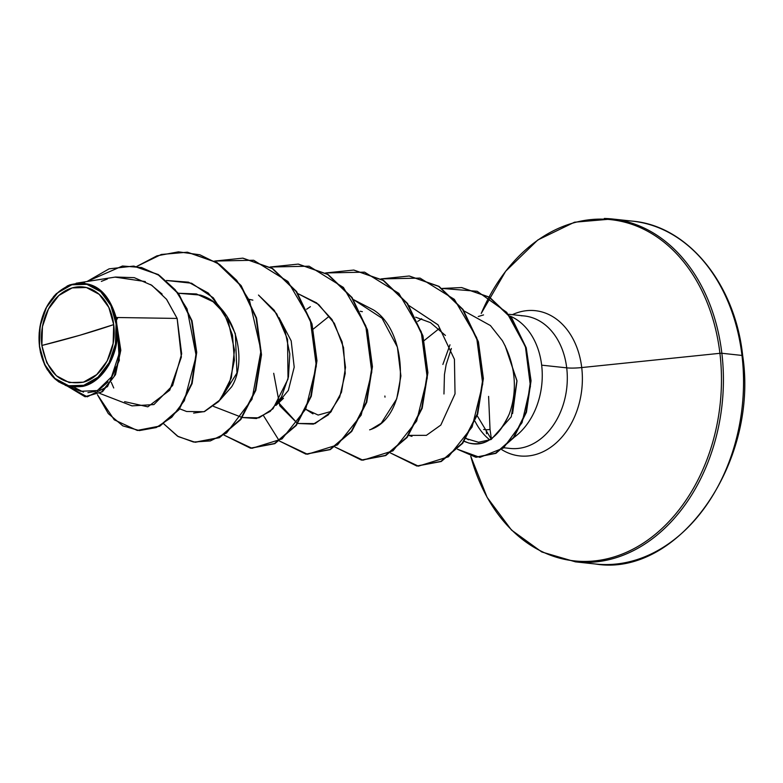 <?xml version="1.0" encoding="UTF-8"?>
<svg xmlns="http://www.w3.org/2000/svg" width="783" height="783" viewBox="0 0 783 783"><rect width="100%" height="100%" fill="white"/><g stroke="black" fill="none" stroke-linecap="round" stroke-linejoin="round"><path stroke-width="1.17" d="M41.871 345.469A48.399 36.194 96.1 0 1 72.163 287.909A48.399 36.194 96.1 0 1 113.701 324.612A376.202 73.279 -6.8 0 1 79.846 335.261A376.202 73.279 -6.8 0 1 41.871 345.469L79.846 335.261L113.701 324.612C117.205 349.658 102.681 377.259 83.409 382.182C61.26 385.725 47.411 373.481 41.871 345.469L46.755 362.715L56.366 375.752L69.237 382.584L83.409 382.182L96.72 374.607L107.154 361.002L113.124 343.453L113.701 324.612L108.817 307.376L99.206 294.339L86.336 287.508L72.163 287.909L58.852 295.485L48.419 309.089L42.448 326.638L41.871 345.469M99.862 393.438L132.004 405.878L153.899 404.586L172.642 385.5L181.666 353.838L177.144 318.436L116.148 317.497L116.726 323.859L116.148 317.497C107.888 289.935 92.433 279.071 69.775 284.904C47.998 295.837 37.887 316.322 39.434 346.36L39.493 346.164A51.6 38.592 96.1 0 1 71.791 284.787A51.6 38.592 96.1 0 1 116.08 323.927L116.736 324.172L116.08 323.927A51.6 38.592 96.1 0 1 83.781 385.305A51.6 38.592 96.1 0 1 39.493 346.164L39.434 346.36C45.12 375.801 59.596 389.141 82.832 386.371C103.18 382.143 119.437 354.415 117.274 327.666L120.807 350.236L115.512 374.675L102.504 391.706L85.161 396.717M624.423 220.61A172.426 128.941 96.1 0 1 741.981 355.433A2.819 0.548 -6.8 0 1 742.695 355.707A2.819 0.548 173.2 0 0 741.981 355.433A172.426 128.941 -83.9 0 0 632.419 221.139C687.601 225.739 735.09 283.573 742.695 355.707C759.03 463.135 678.147 577.58 595.628 564.024A172.426 128.941 -83.9 0 0 741.981 355.433L721.857 353.27L741.981 355.433A172.426 128.941 96.1 0 1 603.634 564.543M486.067 429.73A2.819 0.548 173.2 0 0 490.021 429.319A2.819 0.548 -6.8 0 1 486.067 429.73L483.63 429.466L486.067 429.73A172.426 128.941 -83.9 0 0 486.586 433.733M632.419 221.139L612.286 218.976A172.426 128.941 96.1 0 1 721.857 353.27A172.426 128.941 -83.9 0 0 604.29 218.457M481.232 313.445A171.604 128.324 96.1 0 1 616.456 220.424A171.604 128.324 96.1 0 1 719.92 353.309A2.819 0.548 -6.8 0 1 721.857 353.27A2.819 0.548 173.2 0 0 719.92 353.309A171.604 128.324 -83.9 0 0 616.456 220.424A171.604 128.324 -83.9 0 0 481.232 313.445M581.72 367.56L719.92 353.309L581.72 367.56A73.044 54.614 96.1 0 1 559.356 439.87A73.044 54.614 96.1 0 1 501.815 449.677A73.044 54.614 96.1 0 0 559.356 439.87A73.044 54.614 96.1 0 0 581.72 367.56A21.944 4.277 -6.8 0 1 566.706 367.844A21.944 4.277 173.2 0 0 581.72 367.56A73.044 54.614 96.1 0 0 512.346 314.678A73.044 54.614 96.1 0 1 581.72 367.56M475.075 421.342A66.614 49.809 -83.9 0 0 489.659 439.792A66.614 49.809 -83.9 0 1 475.075 421.342M513.256 448.63A66.614 49.809 -83.9 0 0 566.706 367.844A66.614 49.809 -83.9 0 0 524.375 315.96L508.764 314.286M446.134 364.682L451.37 348.474L446.134 364.682L444.441 374.577L443.961 393.986M541.66 365.162L566.706 367.844L541.66 365.162A66.614 49.809 96.1 0 1 514 437.413A66.614 49.809 -83.9 0 0 541.66 365.162A66.614 49.809 -83.9 0 0 510.232 316.146A66.614 49.809 96.1 0 1 541.66 365.162M178.367 293.263L200.34 295.083C234.743 305.018 248.681 359.593 231.68 386.753L220.463 399.467L236.955 372.982L235.34 333.715L226.502 315.578L213.084 301.719L196.435 293.948L178.367 293.263M283.475 398.302L275.919 405.437L288.34 390.423L294.202 367.149L291.188 340.889L278.993 317.565M312.985 413.864L306.055 409.45L318.152 415.059L331.405 411.359M313.366 329.007L328.234 317.017L313.366 329.007M415.695 317.193L430.503 322.645L445.419 335.437M424.21 340.527L438.979 328.743M509.214 414.158C498.105 437.814 484.54 447.406 468.528 442.943L464.231 441.221L468.528 442.943C485.499 446.75 499.055 437.149 509.214 414.158C512.336 405.565 521.977 376.369 502.373 340.664L490.422 325.552L464.065 310.959M421.685 318.72L417.691 321.441M408.99 305.585L438.079 324.847L454.434 359.289L455.031 393.859L440.829 425.061L426.392 435.348L408.687 435.377L411.966 436.376M454.434 359.289L438.079 324.867L409 305.595M370.829 429.436L369.635 429.838C410.243 417.515 409.744 332.511 373.481 309.931L353.534 299.644L382.035 318.231L397.402 347.133L400.906 375.967L396.717 398.88L381.262 423.182L370.956 429.387M278.229 402.305L297.364 423.329L279.785 405.76L273.698 373.285M297.755 423.476L313.386 424.112L328.302 414.863L339.675 397.098L345.225 373.491L343.551 347.603L334.38 323.369L318.593 304.45L298.069 293.694L316.635 302.904L332.012 319.513L342.142 341.926L345.509 367.403L341.486 392.234L330.671 412.269L315.02 423.603L297.755 423.476M242.29 417.525L256.423 418.533L270.204 411.378L281.489 396.922L288.447 376.956L289.818 353.936L285.012 330.749L274.246 310.274L258.488 295.054L276.702 313.807L287.557 339.333L288.017 379.06L273.032 408.726L259.007 417.838L242.28 417.525M179.64 408.804L186.608 411.496L204.05 411.711L220.238 399.751L231.328 377.817L234.479 350.011L228.333 321.568L213.319 297.814L191.581 283.221L166.505 280.48L188.468 282.164L208.268 293.048L223.527 311.585L232.502 335.144L234.391 360.337L229.409 383.553L218.77 401.483L204.52 411.545L193.626 413.101M116.148 317.497L177.144 318.436L166.632 299.4L151.873 285.335L134.275 277.662L115.561 277.035L76.127 283.221M65.097 385.226L80.757 391.285L97.327 390.56L111.519 376.917L119.006 354.033L117.274 327.666L119.31 360.425L107.516 386.606L87.246 396.815L67.142 386.019L84.926 396.687L101.398 392.117L114.24 376.359L120.191 353.368L116.814 324.358L120.807 350.246L115.502 374.685L102.485 391.715L85.367 396.736M116.99 339.519L115.63 347.535M111.861 358.996L108.524 365.573M101.79 374.705L96.935 379.256M88.156 384.59L82.704 386.411M73.377 387.135L67.788 386.127M58.999 382.065L54.536 378.561M47.489 370.036L44.416 364.349M40.569 352.947L39.434 346.36M39.15 333.215L39.962 326.599M43.711 313.131L45.894 308.218M53.401 296.796L56.611 293.4M67.093 286.049L70.01 284.816M81.961 282.878L84.838 283.133M133.785 266.122L158.313 274.549L178.593 293.566L192.011 320.766L196.709 352.311L192.119 383.513L179.092 409.548L159.84 426.167L137.661 430.464L159.644 426.265L178.964 409.715L192.06 383.699L196.709 352.467L192.041 320.873L178.622 293.615L158.332 274.559L134.001 266.142M97.435 394.701L114.269 419.825L137.201 430.415L159.38 426.118L178.622 409.499L191.659 383.464L196.249 352.262L191.551 320.717L178.123 293.517L157.853 274.49L133.55 266.093L109.082 268.853L86.972 281.518L122.471 266.005L141.566 267.541L159.624 275.616L175.216 289.759L187.078 308.923L196.2 355.844L184.348 400.7L171.771 417.222L156.267 427.547L139.384 430.581L122.814 425.864L108.299 413.6L97.435 394.701M124.614 401.65L147.83 406.827L169.745 390.188L181.372 357.068L177.144 318.436L166.407 299.106M162.13 294.085L150.649 284.542M145.335 281.567L115.062 277.113M107.359 279.012L101.33 281.391M73.935 387.174L83.487 392.136M87.941 392.674L95.409 391.363M99.519 389.405L108.093 381.84M111.352 377.191L116.148 366.796M118.018 359.974L119.456 348.582M119.359 340.83L117.274 327.666M111.294 382.349L113.741 387.976M504.242 447.798L510.164 448.434A66.614 49.809 -83.9 0 0 566.706 367.844A66.614 49.809 -83.9 0 0 521.282 315.764M468.44 439.821A66.614 49.809 96.1 0 1 466.228 438.333A66.614 49.809 -83.9 0 0 468.44 439.821M478.628 442.278L466.071 438.578L478.501 442.278L491.166 439.478L511.25 416.83L516.956 380.655L505.084 345.616L516.986 381.057L512.581 413.581M449.98 344.823L442.875 364.457L449.971 344.814M470.779 456.274A171.604 128.324 -83.9 0 0 623.757 553.464A171.604 128.324 -83.9 0 0 719.92 353.309A171.604 128.324 96.1 0 1 625.871 552.553A171.604 128.324 96.1 0 1 472.286 461.598M583.501 562.39A172.426 128.941 -83.9 0 0 721.857 353.27A172.426 128.941 96.1 0 1 575.495 561.861L541.767 551.966L511.495 530.052L487.104 497.352L470.759 456.264M488.602 396.394L490.021 429.319L491.352 438.705M362.363 311.683L360.229 311.243M252.86 300.134L249.297 299.341M187.509 252.224L217.057 262.52L241.125 285.599L256.54 317.986L261.502 354.787L255.777 390.443L240.763 419.551L219.299 437.717L195.417 442.258L219.475 437.638L240.87 419.424L255.816 390.335L261.502 354.748L256.55 318.025L241.184 285.687L217.204 262.608L187.509 252.224M242.965 258.175L272.513 268.461L296.581 291.54L312.006 323.927L316.968 360.728L311.243 396.384L296.238 425.492L274.774 443.667L250.893 448.209L274.95 443.579L296.336 425.365L311.282 396.276L316.968 360.689L312.016 323.966L296.64 291.628L272.66 268.559L242.965 258.175M305.879 454.111L279.462 441.035L307.484 454.248L337.483 444.901L361.169 415.117L371.798 371.974L365.739 325.738L343.404 287.439L309.119 266.2L270.086 267.013L298.206 264.106L327.676 274.461L351.655 297.54L367.021 329.878L371.974 366.601L366.278 402.198L351.332 431.276L329.937 449.491L305.879 454.111L330.397 449.54L351.792 431.325L366.747 402.247L372.434 366.659L367.491 329.927L352.115 297.589L328.136 274.51L298.44 264.125L327.989 274.422L352.047 297.491L367.472 329.888L372.434 366.698L366.708 402.354L351.694 431.462L330.22 449.628L306.114 454.13M353.926 270.086L383.474 280.383L407.532 303.461L422.947 335.858L427.9 372.669L422.164 408.315L407.15 437.423L385.676 455.579L361.795 460.11L385.853 455.491L407.248 437.296L422.203 408.207L427.9 372.63L422.957 335.897L407.591 303.559L383.621 280.471L353.926 270.086M416.81 466.012L390.394 452.936L418.416 466.149L448.414 456.802L472.1 427.019L482.729 383.876L476.671 337.639L454.336 299.351L420.05 278.102L381.018 278.914L409.157 276.007L438.617 286.372L462.596 309.451L477.963 341.789L482.905 378.522L477.209 414.109L462.264 443.188L440.868 461.393L416.81 466.012L441.328 461.441L462.724 443.237L477.669 414.158L483.375 378.571L478.423 341.838L463.056 309.51L439.087 286.421L409.392 276.037L438.94 286.333L462.988 309.412L478.413 341.809L483.365 378.61L477.64 414.266L462.626 443.364L441.152 461.53L417.036 466.032M461.755 287.586L489.512 297.178L511.916 318.407L526.235 347.818L531.05 380.792L526.401 412.318L513.785 437.707L495.845 453.357L476.191 457.252L496.021 453.269L513.893 437.56L526.44 412.191L531.05 380.734L526.245 347.828L511.974 318.485L489.649 297.266L461.755 287.586M136.653 266.484L161.269 254.475L187.284 252.204L216.744 262.559L240.724 285.638L256.09 317.976L261.042 354.699L255.346 390.286L240.401 419.375L219.015 437.58L194.957 442.209L178.211 436.591L163.823 423.897L177.535 436.19L193.479 442.023L210.294 440.937L226.551 432.989L251.999 399.291L261.033 350.578L249.601 300.868L236.593 280.216L219.641 264.478L199.841 254.778L178.465 251.842L156.933 255.845L136.653 266.484M214.62 261.062L242.74 258.155L272.2 268.51L296.18 291.579L311.556 323.908L316.508 360.64L310.822 396.227L295.876 425.316L274.481 443.53L250.423 448.16L223.997 435.084L252.018 448.297L282.017 438.94L305.703 409.166L316.332 366.013L310.274 319.787L287.929 281.489L253.653 260.25L214.62 261.062M279.257 440.819L263.636 415.871L279.257 440.819M325.552 272.964L353.691 270.057L383.151 280.422L407.131 303.51L422.497 335.848L427.44 372.581L421.743 408.158L406.788 437.247L385.393 455.442L361.335 460.061L334.928 446.985L362.95 460.198L392.949 450.851L416.634 421.068L427.264 377.925L421.205 331.689L398.87 293.39L364.584 272.151L325.552 272.964M442.131 288.438L461.52 287.567L489.189 297.217L511.514 318.436L525.785 347.779L530.59 380.675L525.98 412.132L513.433 437.511L495.561 453.21L475.731 457.203L457.526 449.276L479.852 457.38L503.42 448.033L522.055 422.654L530.443 386.283L525.422 346.624L506.738 312.368L477.19 291.286L442.131 288.438M116.471 320.159L117.832 317.526M306.623 309.236L310.391 306.691M384.991 397.138L384.884 396.012M116.08 323.927L115.463 344.011L109.101 362.725L97.983 377.22L83.781 385.305L68.669 385.735L54.947 378.443L44.7 364.545L39.493 346.164L40.109 326.08L46.471 307.367L57.599 292.862L71.791 284.787L86.903 284.356L100.625 291.648L110.873 305.536L116.08 323.927M612.286 218.976L574.477 222.215L537.823 239.97L505.671 271.231L481.212 313.454M477.16 415.695L491.127 438.862M213.544 406.406L241.898 417.378M464.153 441.338L466.639 442.297M478.266 316.508L483.532 314.923M595.628 564.024L575.495 561.861"/></g></svg>
